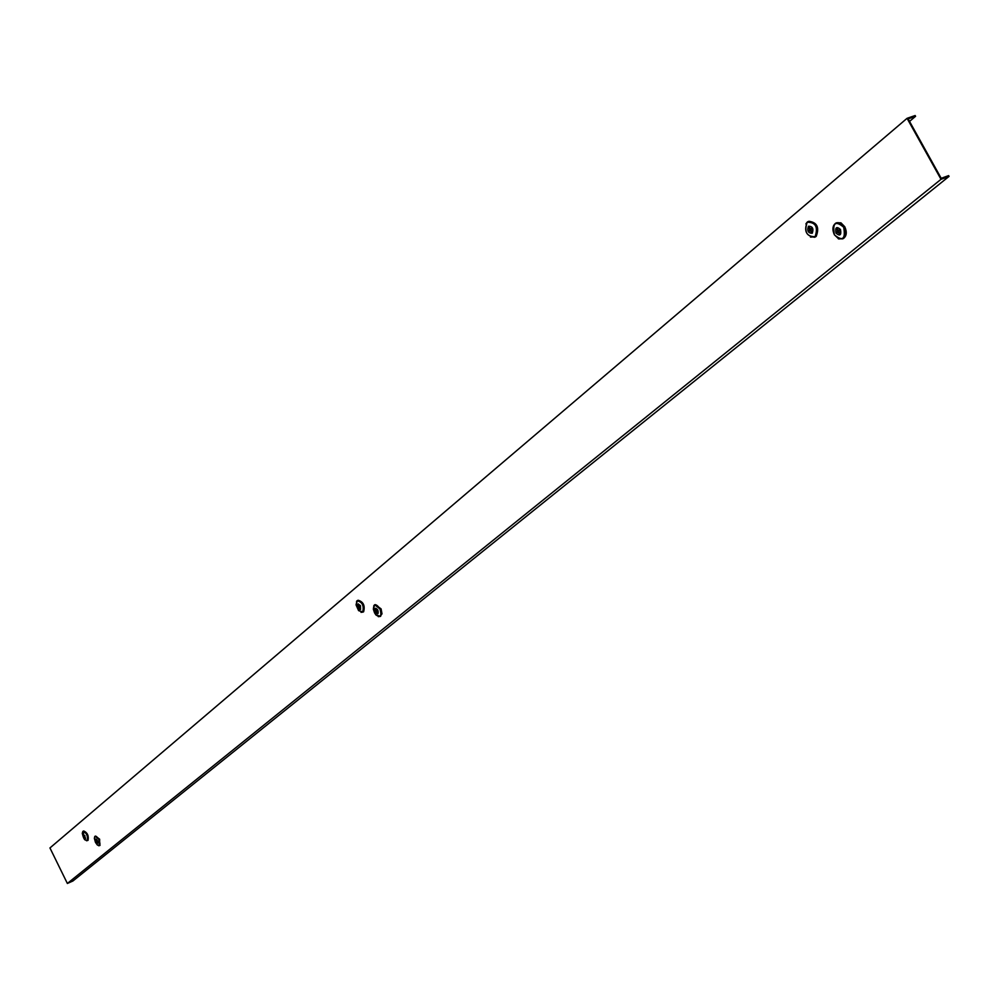 <?xml version="1.0" encoding="UTF-8"?>
<svg xmlns="http://www.w3.org/2000/svg" width="999" height="999" viewBox="0 0 999 999"><rect width="100%" height="100%" fill="white"/><g stroke="black" fill="none" stroke-linecap="round" stroke-linejoin="round"><path stroke-width="1.5" d="M67.37 883.466L49.95 847.951L907.067 118.319L915.146 115.534L915.584 116.296L908.128 118.869L940.559 177.148L941.208 178.309L948.625 175.612L949.05 176.386L72.902 881.006L67.37 883.466L941.021 179.308L907.067 118.319M949.05 176.386L941.021 179.308M909.54 121.416L915.584 116.296M808.84 221.278L808.853 221.278C817.12 222.377 819.567 227.422 816.183 236.413L814.435 237.263M812.262 233.242C808.179 233.254 806.905 230.919 808.428 226.249C812.524 226.224 813.798 228.559 812.262 233.242M809.802 227.997L808.89 227.822L809.452 227.36L810.389 229.058L811.45 228.172L811.862 228.871M811.937 229.071L810.876 229.957L811.812 231.656L811.25 232.13L811.7 231.456M811.25 232.13L810.314 230.432L809.252 231.318L808.753 230.419L811.8 228.896M808.753 230.419L809.814 229.533L808.89 227.822M811.712 228.571L810.389 229.058M811.825 228.796L809.814 229.533M811.001 230.182L810.314 230.432M836.675 222.752L840.946 222.839L844.767 226.748C847.14 232.143 846.665 236.076 843.343 238.561L842.369 238.898M840.484 229.458C841.483 235.227 839.984 236.463 835.988 233.142C834.989 227.372 836.488 226.149 840.484 229.458M839.797 230.682L836.6 231.98L837.699 231.081L836.75 229.358L837.324 228.883L838.273 230.607L839.36 229.708L839.872 230.619L838.773 231.518L839.722 233.242L839.135 233.716L839.597 233.017M839.135 233.716L838.198 231.993L837.1 232.892L836.6 231.98M837.686 229.545L836.75 229.358M839.747 230.332L837.699 231.081M839.635 230.107L838.273 230.607M838.898 231.743L838.198 231.993M358.666 605.257L360.139 606.43L360.152 608.154M357.879 600.387L358.117 600.237C363.349 601.785 365.184 605.619 363.624 611.763L362.724 612.15M360.577 609.427L359.49 609.49L357.929 607.779L357.317 605.269L358.117 603.858L360.439 605.681L360.577 609.427M359.877 608.528L358.241 607.03L360.015 606.131M358.241 607.03L358.166 605.194M359.902 605.943L359.165 606.243M359.965 606.056L358.841 606.518M83.416 834.053L85.589 838.448L83.416 834.053L83.829 832.204M83.529 831.068L83.691 830.968C87.375 832.579 88.836 835.688 88.074 840.296L87.575 840.496M84.041 835.014L85.24 837.462M85.065 837.699L83.866 836.388L85.002 835.813M83.866 836.388L83.729 834.989M84.965 835.751L84.253 836.051M375.187 604.62L381.081 608.866L382.005 613.811L380.107 616.47M377.797 609.952C378.746 614.16 377.897 614.86 375.237 612.062C374.3 607.867 375.149 607.155 377.797 609.952M375.999 609.527L377.485 610.714L376.86 611.226L377.547 612.549L376.536 611.5L375.911 612.012L375.549 611.301L377.347 610.401M375.549 611.301L376.173 610.789L375.499 609.465M377.31 610.327L376.173 610.789M377.247 610.214L376.511 610.526M95.529 836.076L99.65 839.21L99.613 845.491M97.427 840.534C98.277 843.83 97.727 844.28 95.779 841.882C94.93 838.586 95.479 838.136 97.427 840.534M96.141 839.959L97.378 842.482L96.241 841.907L97.115 840.758M95.954 841.345L95.829 839.934M97.078 840.696L96.354 841.008M807.242 222.103L807.941 221.628C816.195 222.727 818.631 227.76 815.259 236.726L810.489 237.113M805.881 223.938L807.192 222.153C803.808 230.994 806.23 236.026 814.472 237.25L815.396 236.925M815.109 236.688C806.668 236.713 804.02 231.893 807.18 222.228C815.646 222.178 818.281 226.998 815.109 236.688M833.628 225.537L835.776 223.114L838.124 222.64L841.245 223.976L843.843 227.098C846.203 232.467 845.728 236.401 842.419 238.873L838.286 238.736M843.68 227.185C845.741 239.136 842.644 241.671 834.402 234.815C832.317 222.889 835.414 220.354 843.68 227.185M363.286 611.987L358.591 610.626L356.069 604.882L356.993 600.874C362.237 601.81 364.148 605.531 362.724 612.037L358.591 610.626L356.069 604.882L357.355 600.561C362.562 602.11 364.398 605.943 362.849 612.062L361.014 612.362M356.518 601.448L357.005 600.811M87.9 840.409L85.24 840.009C84.241 839.635 83.254 837.424 82.28 833.353L82.83 831.455C86.476 832.691 87.974 835.713 87.313 840.546L85.24 840.009L82.28 833.353L83.042 831.268C86.713 832.879 88.162 835.976 87.413 840.571L86.513 840.746M373.788 605.706L374.65 604.795L380.294 609.19L381.118 614.71L380.219 616.383L378.334 616.683M379.845 608.553C382.005 615.996 380.681 618.106 375.861 614.885L373.364 609.253C373.751 603.558 375.899 603.321 379.845 608.553M94.68 836.65L95.13 836.188L98.976 839.497L99.363 845.666L98.626 845.728M98.889 839.547C100.687 844.642 100.162 846.44 97.328 844.979L95.467 842.357L94.356 838.323C94.868 835.176 96.379 835.589 98.889 839.547M807.217 222.128L807.941 221.628M835.776 223.114C832.517 225.662 832.055 229.57 834.402 234.815L838.773 238.961L843.343 238.561M374.65 604.795L373.364 609.253L374.563 612.837L375.861 614.885L380.656 616.308M95.13 836.188L94.356 838.323L95.454 842.269L97.328 844.979L100.025 845.391"/></g></svg>
